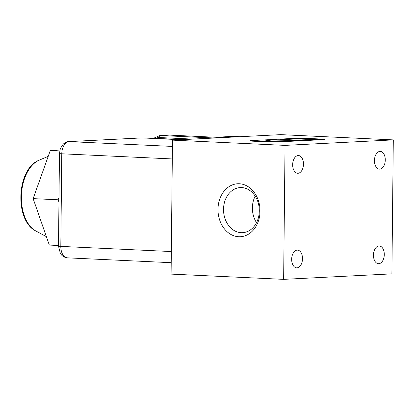 <?xml version="1.0" encoding="UTF-8"?>
<svg xmlns="http://www.w3.org/2000/svg" width="414" height="414" viewBox="0 0 414 414"><rect width="100%" height="100%" fill="white"/><g stroke="black" fill="none" stroke-linecap="round" stroke-linejoin="round"><path stroke-width="0.62" d="M324.152 139.28L324.152 139.596L276.034 142.033L276.04 141.717L250.211 140.656L299.141 138.11L324.969 139.176L276.04 141.717M270.508 141.697L270.502 142.012L276.034 142.033M270.502 142.012L251.748 141.138L251.748 140.822M250.211 140.656L250.206 140.972L251.748 141.138M324.152 139.596L324.969 139.492L324.969 139.176M283.642 279.357L391.898 273.866L393.3 139.896L285.044 145.381L172.493 140.134L171.091 274.104L283.642 279.357L285.044 145.381M393.3 139.896L280.749 134.643L172.493 140.134M255.179 196.127A22.573 17.88 -92.9 0 0 256.525 222.675M241.652 187.583A22.573 17.88 87.1 0 1 259.304 210.1A22.573 17.88 87.1 0 1 242.563 232.678A22.573 17.88 87.1 0 1 223.56 211.036A22.573 17.88 87.1 0 1 240.275 187.589A22.573 17.88 87.1 0 1 241.652 187.583M239.287 183.764A26.522 21.005 -92.9 0 0 220.672 222.649A26.522 21.005 -92.9 0 0 257.073 224.347A26.522 21.005 -92.9 0 0 239.287 183.764M385.274 159.99A8.875 5.403 -87.3 0 1 379.447 169.135A8.875 5.403 -87.3 0 1 374.463 160.016A8.875 5.403 -87.3 0 1 380.275 151.4A8.875 5.403 -87.3 0 1 385.274 159.99M384.285 254.563A8.875 5.403 -87.3 0 1 378.458 263.702A8.875 5.403 -87.3 0 1 373.475 254.584A8.875 5.403 -87.3 0 1 379.286 245.973A8.875 5.403 -87.3 0 1 384.285 254.563M303.483 164.141A8.875 5.403 -87.3 0 1 297.656 173.28A8.875 5.403 -87.3 0 1 292.672 164.161A8.875 5.403 -87.3 0 1 298.484 155.545A8.875 5.403 -87.3 0 1 303.483 164.141M302.494 258.709A8.875 5.403 -87.3 0 1 296.667 267.853A8.875 5.403 -87.3 0 1 291.684 258.734A8.875 5.403 -87.3 0 1 297.495 250.118A8.875 5.403 -87.3 0 1 302.494 258.709M302.267 138.26L308.037 138.881L321.026 139.135L287.047 140.475L292.16 140.6L263.532 141.138L273.4 139.725L276.107 139.968L292.646 139.125L290.24 138.871L302.267 138.26L290.488 138.897M291.233 140.615L287.047 140.475M320.467 139.161L308.037 138.918L302.267 138.297M292.646 139.125L276.107 140.004L273.4 139.761L263.853 141.127M182.646 139.616L152.466 138.209A1.972 1.563 -92.9 0 0 152.347 138.209A1.972 1.563 -92.9 0 0 152.223 138.219M142.012 137.909A5.915 4.689 -92.9 0 0 141.65 137.909L68.76 141.604A5.915 4.689 87.1 0 1 69.117 141.604L142.012 137.909L180.742 139.715M58.509 245.497L49.313 245.067L33.141 198.627L58.151 199.791L58.964 202.115M33.141 198.627L50.301 150.494L59.719 150.934M59.011 197.385L58.151 199.791M50.301 150.494L59.916 150.008M68.76 141.604C68.507 141.102 66.68 141.904 63.27 144.01L60.309 148.688L59.471 153.542A5.915 0.279 0.6 0 0 61.779 153.791A11.835 7.204 -87.3 0 1 69.117 141.604L172.431 146.421M59.471 153.542L58.498 246.144A5.915 0.279 0.6 0 0 60.811 246.392L61.779 153.791L172.296 158.945M58.498 246.144L60.351 253.368L61.375 254.781C61.551 255.019 63.363 257.404 67.477 257.844A11.835 7.204 -87.3 0 1 60.811 246.392L171.329 251.546M150.561 138.307L152.466 138.209M214.219 138.017L160.736 135.523A1.972 1.201 92.7 0 0 159.509 137.552L192.769 139.104M155.752 138.364A11.835 9.372 87.1 0 1 159.509 137.552M222.675 137.588L169.222 135.093A1.972 1.201 -87.3 0 0 169.155 135.093L160.736 135.523A13.807 10.935 -92.9 0 0 159.892 135.523L168.312 135.093A13.807 10.935 87.1 0 1 169.155 135.093L222.639 137.588M168.312 135.093L169.222 135.093A1.972 1.201 -87.3 0 1 169.295 135.099M215.844 137.267L233.035 136.397L239.866 136.713M239.934 136.713L233.175 136.397A3.943 3.943 0 0 0 232.792 136.397A3.943 3.126 87.1 0 1 233.035 136.397A3.943 2.401 -87.3 0 1 233.175 136.397A3.943 2.401 -87.3 0 1 233.32 136.408M46.378 236.637L35.997 231.069A36.986 22.516 -87.3 0 1 21.44 194.834A36.986 22.516 -87.3 0 1 39.304 160.114L48.215 156.357M150.499 138.302L152.347 138.209M67.477 257.844L171.21 262.688M153.594 138.26L159.892 135.523M232.792 136.397L215.725 137.262M35.997 231.069C14.117 220.6 16.544 168.503 39.304 160.114"/></g></svg>
